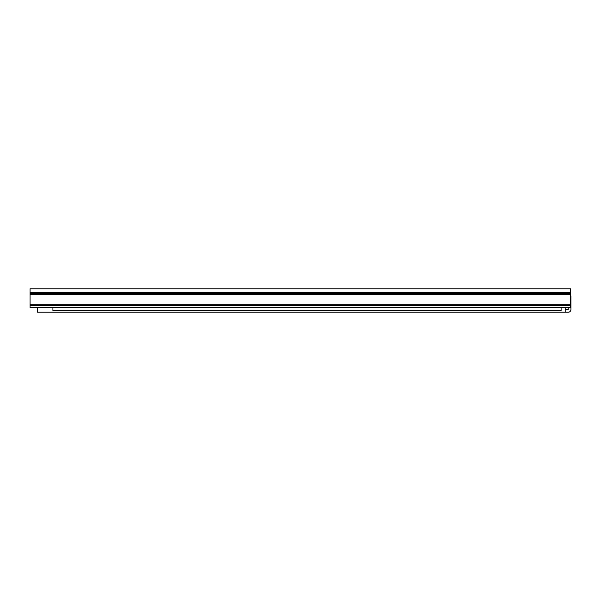 <?xml version="1.0" encoding="UTF-8"?>
<svg xmlns="http://www.w3.org/2000/svg" width="601" height="601" viewBox="0 0 601 601"><rect width="100%" height="100%" fill="white"/><g stroke="black" fill="none" stroke-linecap="round" stroke-linejoin="round"><path stroke-width="0.9" d="M163.54 288.788L179.075 288.788M562.093 288.788L553.987 288.788L562.093 288.788M394.196 288.788L409.732 288.788M509.528 288.788L525.064 288.788M30.546 288.788L32.018 288.788M30.05 305.338L30.05 288.788L570.657 288.788L570.657 307.457L30.05 307.457L30.05 305.338L570.657 305.338M32.514 288.788L43.881 288.788M461.996 288.788L519.655 288.788M346.664 288.788L404.33 288.788M116.008 288.788L173.674 288.788M52.933 307.457L52.933 310.702L561.101 310.702L561.101 307.457M521.758 312.212L568.245 312.212A2.704 2.704 0 0 0 570.95 309.507L570.95 295.993M215.684 312.212L171.262 312.212M118.104 312.212L134.414 312.212M451.659 312.212L221.626 312.212M38.487 312.212L48.673 312.212M568.245 307.457L568.245 309.507L565.18 309.507M517.701 312.212L488.508 312.212M114.047 312.212L50.168 312.212M37.555 307.457L37.555 312.212L565.18 312.212L565.18 307.457M142.52 312.212L163.337 312.212M459.585 312.212L480.402 312.212M30.05 304.279L570.657 304.279M30.05 294.648L570.657 294.648M30.05 293.461L570.657 293.461M30.05 292.574L570.657 292.574"/></g></svg>
